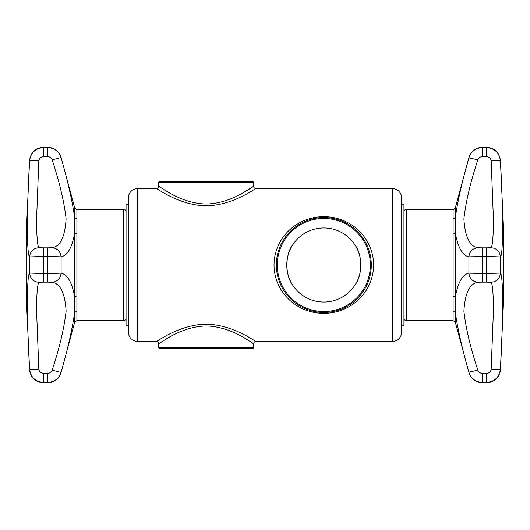 <?xml version="1.0" encoding="UTF-8"?>
<svg xmlns="http://www.w3.org/2000/svg" width="530" height="530" viewBox="0 0 530 530"><rect width="100%" height="100%" fill="white"/><g stroke="black" fill="none" stroke-linecap="round" stroke-linejoin="round"><path stroke-width="0.79" d="M158.993 186.454L158.715 186.275C158.834 185.526 179.816 203.46 205.984 204.01C232.047 203.712 253.201 185.772 253.651 186.275L253.651 182.565L158.715 182.565A0.927 0.927 0 0 1 159.643 181.638L252.731 181.638A0.927 0.927 0 0 1 253.651 182.565M401.614 197.849L401.614 204.799L403.933 204.799L403.933 325.201L401.614 325.201L401.614 332.151L401.614 197.849A9.262 9.262 0 0 0 392.352 188.587L255.97 188.587C255.5 188.19 232.683 205.686 205.965 205.806C179.14 205.441 156.516 187.945 156.403 188.587L137.648 188.587A9.262 9.262 0 0 0 128.386 197.849L128.386 332.151A9.262 9.262 0 0 0 137.648 341.413L137.648 188.587M253.651 347.435A0.927 0.927 0 0 1 252.731 348.362L159.643 348.362A0.927 0.927 0 0 1 158.715 347.435L253.651 347.435L253.651 343.725C253.532 344.474 232.557 326.54 206.389 325.99C180.319 326.288 159.166 344.228 158.722 343.725L158.715 343.725C158.576 342.327 157.801 341.558 156.403 341.413C156.873 341.81 179.683 324.314 206.402 324.194C233.227 324.559 255.851 342.055 255.97 341.413L392.352 341.413L392.352 188.587M323.817 313.323L327.58 313.184M323.817 312.468A47.468 47.468 0 0 1 276.349 265A47.468 47.468 0 0 1 323.817 217.532L323.817 217.532A47.468 47.468 0 0 1 371.285 265A47.468 47.468 0 0 1 323.817 312.468L323.817 312.468A47.468 47.468 0 0 1 276.349 265A47.468 47.468 0 0 1 323.817 217.532L323.837 216.677C350.675 216.651 373.425 237.606 373.597 264.954C373.464 292.255 350.761 313.389 323.856 313.323C297.005 313.449 274.182 292.295 274.03 265.119C274.123 237.698 296.959 216.578 323.837 216.677M158.715 347.435L158.715 343.725M156.403 188.587C157.801 188.441 158.576 187.673 158.715 186.275L158.715 182.565M401.614 332.151A9.262 9.262 0 0 1 392.352 341.413M253.651 186.275C253.797 187.673 254.572 188.441 255.97 188.587L255.964 188.587A2.319 2.312 57.7 0 1 253.651 186.275L253.572 186.328M158.801 343.672L158.722 343.725A2.319 2.312 -122.3 0 0 156.403 341.413L137.648 341.413M292.686 285.087C285.034 275.487 285.014 254.552 292.686 244.913C285.034 254.506 285.007 275.441 292.686 285.087M323.817 227.953A37.047 37.047 0 0 0 286.763 265A37.047 37.047 0 0 0 323.817 302.047A37.047 37.047 0 0 0 360.864 265A37.047 37.047 0 0 0 323.817 227.953M354.948 244.913C362.593 254.506 362.619 275.441 354.948 285.087M253.38 186.454L249.935 188.68M249.716 188.819L243.237 192.688M169.136 192.688L167.222 191.588M166.976 191.443L161.206 187.898M160.941 187.726L159.762 186.964M158.993 343.546L162.438 341.32M162.657 341.181L169.136 337.312M243.237 337.312L245.145 338.412M245.397 338.557L251.16 342.102M251.432 342.274L252.605 343.036M253.373 343.546L253.651 343.725C253.797 342.327 254.572 341.558 255.97 341.413M128.386 325.201L126.067 325.201L126.067 204.799L128.386 204.799M126.067 318.258A2.319 2.319 0 0 1 123.755 320.57L76.896 320.57L76.896 233.922L74.664 232.968L74.664 217.512L76.896 218.93L76.896 209.429L123.755 209.429A2.319 2.319 0 0 1 126.067 211.742M76.896 209.429C76.393 209.8 75.651 209.231 74.664 207.714L74.664 217.512C72.067 199.876 67.548 179.995 61.109 157.861C58.949 151.421 54.477 147.996 47.693 147.592L43.467 147.28C35.325 148.016 30.694 152.435 29.587 160.537L26.5 227.953L26.5 302.047L29.587 369.463A13.893 13.893 0 0 0 43.467 382.72L47.693 382.408C54.477 382.004 58.949 378.579 61.109 372.139C67.548 350.005 72.067 330.124 74.664 312.488L74.664 297.032A2.319 1.292 180 0 1 76.896 296.078M47.693 382.72A13.893 13.893 0 0 0 61.109 372.451L52.165 370.185C51.37 372.199 49.886 373.246 47.693 373.319L47.693 382.408L43.467 382.408L43.467 373.319C40.837 373.166 39.293 371.822 38.836 369.277L36.517 309.255C36.729 293.13 37.504 284.146 38.836 282.285L43.467 282.139L43.467 273.546L29.587 273.076C26.666 275.123 26.666 319.034 29.587 369.152C30.694 377.254 35.318 381.673 43.467 382.408L43.467 382.72M29.587 369.463L38.836 369.277M76.896 233.922L76.896 218.93M76.896 311.07L74.664 312.488L74.664 322.286L61.109 372.451M74.664 207.714L61.109 157.549L52.165 159.815C59.526 182.214 64.17 201.87 66.104 218.777C65.038 236.672 60.387 246.331 52.165 247.762C57.432 248.378 60.413 251.399 61.109 256.831C67.548 255.533 72.067 247.576 74.664 232.968L74.664 297.032C72.067 282.424 67.548 274.467 61.109 273.169C60.413 278.601 57.432 281.622 52.165 282.238C60.367 283.663 65.011 293.295 66.111 311.123C64.196 328.043 59.545 347.733 52.165 370.185M52.165 247.762L47.693 247.861L47.693 256.454L61.109 256.831L61.109 273.169L47.693 273.546L47.693 256.454L43.467 256.454L43.467 247.861L38.836 247.715C37.504 245.86 36.729 236.87 36.517 220.745L38.836 160.722C39.293 158.178 40.837 156.834 43.467 156.681L43.467 147.592C35.318 148.327 30.694 152.746 29.587 160.848C26.666 210.966 26.666 254.877 29.587 256.924L43.467 256.454L43.467 273.546L47.693 273.546L47.693 282.139L43.467 282.139M52.165 159.815C51.377 157.801 49.886 156.761 47.693 156.681L43.467 156.681M52.165 282.238L47.693 282.139M29.587 160.848L38.836 160.722M403.933 211.742A2.319 2.319 0 0 1 406.245 209.429L453.104 209.429L453.104 296.078L455.336 297.032L455.336 312.488L453.104 311.07L453.104 320.57L406.245 320.57A2.319 2.319 0 0 1 403.933 318.258M468.891 372.451L468.891 372.139C471.051 378.579 475.523 382.004 482.307 382.408L482.307 382.72A13.893 13.893 0 0 1 468.891 372.451L455.336 322.286L455.336 312.488C457.933 330.124 462.451 350.005 468.891 372.139L477.835 370.185C470.474 347.786 465.83 328.13 463.896 311.223C464.962 293.328 469.613 283.669 477.835 282.238C472.568 281.622 469.587 278.601 468.891 273.169C462.451 274.467 457.933 282.424 455.336 297.032L455.336 232.968A2.319 1.292 0 0 1 453.104 233.922M477.835 370.185C478.623 372.199 480.114 373.239 482.307 373.319L482.307 382.408L486.533 382.408C494.682 381.673 499.306 377.254 500.413 369.152L500.413 369.463A13.893 13.893 0 0 1 486.533 382.72L482.307 382.72M453.104 218.93L455.336 217.512L455.336 232.968C457.933 247.576 462.451 255.533 468.891 256.831L486.533 256.454L500.413 256.924C503.334 254.877 503.334 210.966 500.413 160.848L503.5 227.953L503.5 302.047L500.413 369.152C503.334 319.034 503.334 275.123 500.413 273.076L486.533 273.546L486.533 282.139L491.164 282.285C492.496 284.14 493.271 293.13 493.483 309.255L491.164 369.277C490.707 371.822 489.163 373.166 486.533 373.319L486.533 382.72M453.104 296.078L453.104 311.07M477.835 159.815L468.891 157.861C462.451 179.995 457.933 199.876 455.336 217.512L455.336 207.714L468.891 157.861C471.051 151.421 475.523 147.996 482.307 147.592L486.533 147.592L486.533 156.681C489.163 156.834 490.707 158.178 491.164 160.722L493.483 220.745C493.271 236.87 492.496 245.854 491.164 247.715L486.533 247.861L486.533 273.546L468.891 273.169L468.891 256.831C469.587 251.399 472.568 248.378 477.835 247.762C469.633 246.337 464.989 236.705 463.889 218.877C465.804 201.956 470.454 182.267 477.835 159.815C478.63 157.801 480.114 156.754 482.307 156.681L482.307 147.28C475.529 147.691 471.057 151.11 468.891 157.549M477.835 282.238L482.307 282.139L482.307 247.861L486.533 247.861M477.835 247.762L482.307 247.861M491.164 160.722L500.413 160.848C499.306 152.746 494.682 148.327 486.533 147.592L482.307 147.28M323.856 313.323L323.856 312.468M323.817 311.541A46.541 46.541 0 0 0 370.357 265A46.541 46.541 0 0 0 323.817 218.459A46.541 46.541 0 0 0 277.269 265A46.541 46.541 0 0 0 323.817 311.541M123.755 320.57L123.755 209.429M38.836 247.715C33.284 248.305 30.197 251.379 29.587 256.924L29.587 273.076C30.197 278.621 33.284 281.695 38.836 282.285M47.693 156.681L47.693 147.28C54.471 147.691 58.943 151.11 61.109 157.549M43.467 247.861L47.693 247.861M43.467 373.319L47.693 373.319M455.336 322.286L453.104 320.57M491.164 282.285C496.716 281.695 499.803 278.621 500.413 273.076L500.413 256.924C499.803 251.379 496.716 248.305 491.164 247.715M406.245 209.429L406.245 320.57M482.307 373.319L486.533 373.319M486.533 282.139L482.307 282.139M486.533 156.681L482.307 156.681M491.164 369.277L500.413 369.152M500.413 160.848L500.413 160.537C499.306 152.435 494.675 148.016 486.533 147.28M76.896 320.57L74.664 322.286M43.467 147.28L47.693 147.28M453.104 209.429C453.607 209.8 454.349 209.231 455.336 207.714"/></g></svg>
